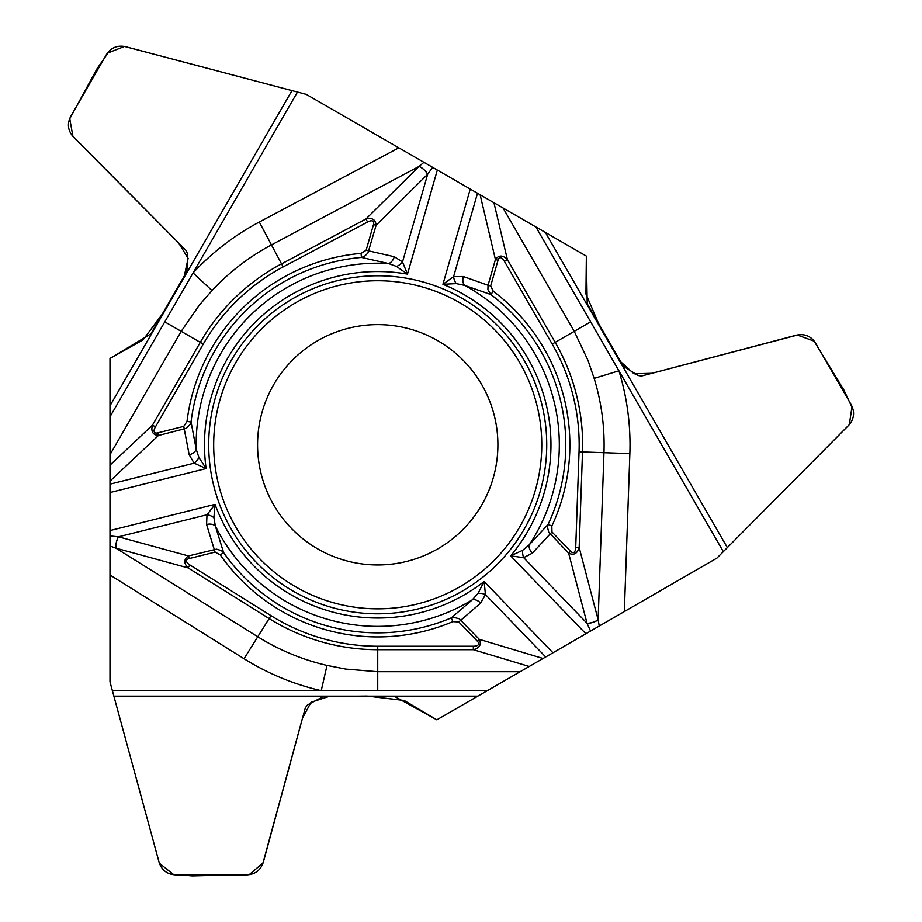 <?xml version="1.0" encoding="UTF-8"?>
<svg xmlns="http://www.w3.org/2000/svg" width="922" height="922" viewBox="0 0 922 922"><rect width="100%" height="100%" fill="white"/><g stroke="black" fill="none" stroke-linecap="round" stroke-linejoin="round"><path stroke-width="1.38" d="M189.886 564.956L270.976 615.631A201.445 201.445 0 0 0 377.732 646.241L377.732 649.699A204.903 204.903 0 0 1 269.143 618.558L188.065 567.894C183.616 563.135 183.755 559.158 188.468 555.943L189.125 558.582A11.652 4.426 15.3 0 0 189.886 564.956L188.065 567.894L116.08 548.21A8.644 3.285 105.3 0 1 118.489 536.811L188.468 555.943L216.52 549.166L221.326 550.572L223.62 552.589L220.289 554.917L215.091 552.105L206.574 524.468L207.012 514.741L118.489 536.811L109.995 535.936L109.995 405.784L291.963 90.61L306.254 94.378L586.357 256.097L587.222 303.787L623.249 366.184L638.082 375.531L641.62 376.003L796.631 335.112C804.687 333.51 810.991 336.138 815.544 342.984L851.34 405C855.005 412.353 854.118 419.13 848.701 425.307L723.332 551.644L535.866 226.939M395.1 696.721L436.832 719.817L477.815 696.156L113.879 696.156L159.114 862.404C161.753 870.195 167.182 874.333 175.387 874.851L246.992 874.851C255.198 874.333 260.615 870.195 263.266 862.404L305.355 707.716L307.533 704.904L323.046 696.721L395.1 696.721M291.963 90.61L125.369 46.653C117.313 45.051 111.009 47.679 106.456 54.525L70.66 116.541C66.995 123.894 67.882 130.67 73.299 136.848L186.221 250.646L187.569 253.942L186.901 271.46L150.874 333.868L109.995 358.462L109.995 405.784M493.95 202.748L507.377 259.531L555.182 342.339A204.903 204.903 0 0 1 582.508 451.941L579.166 547.495C577.276 553.719 573.761 555.597 568.62 553.119L570.58 551.241A11.652 4.426 -104.7 0 0 575.72 547.38L579.166 547.495L598.113 619.676A8.644 3.285 -14.7 0 1 587.037 623.284L568.62 553.119L548.728 532.213L547.541 527.349L548.141 524.353L551.829 526.082L551.978 531.982L532.317 553.177L523.673 557.66L587.037 623.284L590.529 631.074L487.323 690.67L377.732 690.67L377.732 671.712L520.146 671.712M293.219 298.417A169.014 169.014 0 0 1 524.099 360.283A169.014 169.014 0 0 1 462.233 591.163A169.014 169.014 0 0 1 231.353 529.297A169.014 169.014 0 0 1 293.219 298.417M723.332 551.644L716.936 558.098L599.254 626.038L598.136 619.768L603.968 452.69L629.864 453.601L624.344 611.551M206.574 524.468A8.644 5.555 -13.6 0 1 215.379 526.116L223.62 552.589A188.065 188.065 0 0 0 451.296 617.867L472.318 599.796L478.045 593.411L484.119 581.505L485.445 594.575L480.662 603.069L458.787 621.981L452.886 621.624L451.296 617.867L453.843 617.394L459.11 618.72L479.325 639.349C481.618 644.57 479.624 648.016 473.343 649.699L473.343 646.241A11.652 4.426 16.7 0 0 477.377 641.228L479.325 639.349L543.07 658.481M522.751 550.238A8.644 4.921 -99.5 0 0 523.673 557.66L510.65 555.885L522.751 550.238L529.343 544.729L548.141 524.353A188.065 188.065 0 0 0 490.838 294.533L464.676 285.382A181.588 181.588 0 0 1 529.343 544.729A8.644 5.555 -133.6 0 0 532.317 553.177M590.529 631.074L599.254 626.038M587.083 623.364A8.644 3.273 -14.6 0 0 598.136 619.768L598.113 619.676M470.243 189.056L442.94 284.299L456.275 283.607L464.676 285.382A8.644 5.555 105.6 0 1 463.328 276.519L488.049 285.255L495.425 259.52L498.03 260.269A11.652 4.426 -103.3 0 1 504.38 261.26L507.377 259.531C502.778 254.933 498.802 254.921 495.425 259.52L480.12 194.761M493.293 291.283L490.654 285.993L488.049 285.255L487.899 289.704L490.838 294.533L493.293 291.283A192.145 192.145 0 0 1 551.829 526.082M629.864 453.601A252.282 252.282 0 0 0 618.916 370.794L594.148 378.389L588.017 360.456L574.256 331.332L590.668 321.859M480.662 603.069A8.644 5.555 45.6 0 0 472.318 599.796A181.588 181.588 0 0 1 215.379 526.116L213.904 517.668L215.056 504.357L109.995 530.553M478.045 593.411A8.644 4.921 11.5 0 1 485.445 594.575L545.686 656.971M487.323 690.67L477.815 696.156M437.812 548.855A120.16 120.16 0 0 1 257.572 444.796A120.16 120.16 0 0 1 437.812 340.725A120.16 120.16 0 0 1 437.812 548.855A120.16 120.16 0 0 1 257.572 444.796A120.16 120.16 0 0 1 437.812 340.725A120.16 120.16 0 0 1 437.812 548.855M113.879 696.156L109.995 681.9L109.995 546.02L115.988 548.187L257.768 636.768L244.042 658.734L109.995 574.982M109.995 492.532L206.136 468.572L194.15 463.178L189.194 454.788L183.755 426.39L187.005 421.469L191.05 421.965L190.197 424.408L186.417 428.304L158.434 435.495C152.764 434.873 150.782 431.427 152.476 425.146L155.461 426.874A11.652 4.426 136.7 0 0 157.777 432.867L158.434 435.495L109.995 481.134L109.995 681.9L159.368 863.246L173.186 874.263L192.214 875.9L249.355 874.517L262.931 863.061L302.485 718.146L311.06 702.241L328.912 696.479L366.956 696.052L404.182 700.478L436.832 719.817L716.936 558.098L849.3 424.662L851.94 407.19L843.837 389.902L814.068 341.105L797.369 335.066L652.085 373.272L634.025 373.813L620.114 361.217L600.718 328.486L585.943 294.037L586.357 256.097L306.254 94.378L124.516 46.457L108.058 52.911L97.133 68.574L69.761 118.754L72.896 136.237L178.626 242.947L188.111 258.321L184.17 276.669L165.511 309.827L143.071 339.849L109.995 358.462L109.995 416.767L164.796 321.859L181.208 331.332L109.995 454.673M213.904 517.668A8.644 4.921 20.5 0 0 207.012 514.741L215.056 504.357A173.232 173.232 0 0 0 484.119 581.505L552.946 652.776M112.38 690.67L377.732 690.67M109.995 535.936L109.995 546.02M118.408 536.8A8.644 3.273 105.4 0 0 115.988 548.187L116.08 548.21M244.042 658.734A252.282 252.282 0 0 0 321.225 690.67L327.022 665.419L345.623 669.072L377.732 671.712L377.732 649.699L473.343 649.699L529.24 666.468M432.66 167.355L427.658 174.27L376.095 225.302L367.947 252.997L364.328 256.454L361.424 257.434L361.078 253.377L366.115 250.288L394.305 256.719L402.511 261.963L407.478 274.134A173.232 173.232 0 0 0 206.136 468.572L198.864 457.358L196.202 449.198L191.05 421.965A188.065 188.065 0 0 1 361.424 257.434L388.473 263.531L396.529 266.47L407.478 274.134L437.328 170.051M394.305 256.719A8.644 5.555 106.4 0 1 388.473 263.531A181.588 181.588 0 0 0 196.202 449.198A8.644 5.555 165.6 0 1 189.194 454.788M198.864 457.358A8.644 4.921 131.5 0 1 194.15 463.178L109.995 484.154M585.862 633.771L510.65 555.885A173.232 173.232 0 0 0 442.94 284.299L453.601 276.612L477.504 193.251M297.472 92.062L164.796 321.859M427.704 174.2A8.644 3.273 -134.6 0 0 419.061 166.421L423.936 162.318M367.578 222.029L283.158 266.919A201.445 201.445 0 0 0 203.266 344.067L200.281 342.339A204.903 204.903 0 0 1 281.533 263.876L365.953 218.987L367.578 222.029A11.652 4.426 135.3 0 1 373.491 224.565L376.095 225.302C375.669 219.62 372.292 217.511 365.953 218.987L419.061 166.421L271.448 244.906L259.289 222.041L398.846 147.831M259.289 222.041A252.282 252.282 0 0 0 193.055 272.912L212.014 290.557L199.555 304.848L181.208 331.332L200.281 342.339L152.476 425.146L109.995 465.161L109.995 416.767M456.275 283.607A8.644 4.921 -108.5 0 1 453.601 276.612L463.328 276.519M418.991 166.49A8.644 3.285 -134.7 0 1 427.658 174.27L402.511 261.963A8.644 4.921 140.5 0 1 396.529 266.47M575.72 547.38L579.051 451.826A201.445 201.445 0 0 0 552.186 344.067L574.256 331.332L503.043 207.992M545.375 232.436L727.343 547.61M551.978 531.982L570.58 551.241M552.186 344.067L504.38 261.26M498.03 260.269L490.654 285.993M579.051 451.826L603.968 452.69A226.386 226.386 0 0 0 594.148 378.389M459.755 586.853A164.047 164.047 0 0 1 213.685 444.796A164.047 164.047 0 0 1 459.755 302.727A164.047 164.047 0 0 1 459.755 586.853M215.091 552.105L189.125 558.582M377.732 646.241L473.343 646.241M477.377 641.228L458.787 621.981M452.886 621.624A192.145 192.145 0 0 1 220.289 554.917M270.976 615.631L257.768 636.768A226.386 226.386 0 0 0 327.022 665.419M366.115 250.288L373.491 224.565M203.266 344.067L155.461 426.874M157.777 432.867L183.755 426.39M187.005 421.469A192.145 192.145 0 0 1 361.078 253.377M283.158 266.919L271.448 244.906A226.386 226.386 0 0 0 212.014 290.557"/></g></svg>
